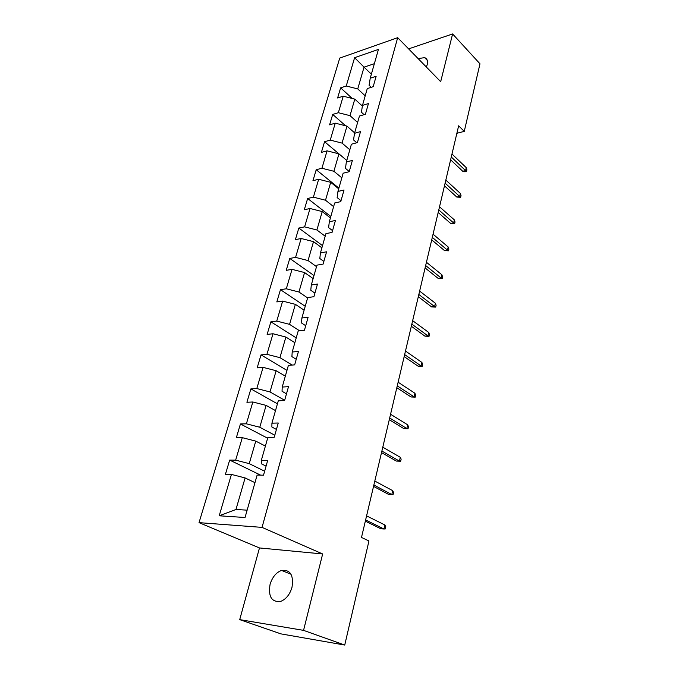 <?xml version="1.0" encoding="UTF-8"?>
<svg xmlns="http://www.w3.org/2000/svg" width="679" height="679" viewBox="0 0 679 679"><rect width="100%" height="100%" fill="white"/><g stroke="black" fill="none" stroke-linecap="round" stroke-linejoin="round"><path stroke-width="1.02" d="M292.012 587.259C293.778 575.088 290.289 569.477 281.564 570.419C276.132 572.473 272.304 577.142 270.064 584.415C268.129 596.79 271.702 602.434 280.783 601.356C286.131 599.158 289.874 594.456 292.012 587.259M426.361 67.026L427.201 64.683C428.033 61 427.184 58.649 424.647 57.639L418.111 58.589M239.712 619.63L303.555 630.367L322.652 553.962L259.48 547.945L239.712 619.63L280.936 633.88L344.737 645.05L368.952 540.976L361.491 537.445L458.639 125.802L464.258 131.378L479.977 63.809L452.613 33.95L408.631 48.88M259.48 547.945L199.023 522.643L339.746 58.088L397.682 37.684L262.043 527.379L199.023 522.643M354.608 57.698L346.239 86.012L340.629 87.837L337.607 97.98L343.226 96.197L338.346 112.714L332.71 114.42L329.604 124.834L335.256 123.162L330.249 140.112L324.57 141.707L321.388 152.393L327.074 150.848L321.931 168.256L316.219 169.716L312.951 180.69L318.672 179.273L313.384 197.156L307.646 198.489L304.285 209.769L310.04 208.487L304.608 226.854L298.836 228.051L295.382 239.636L301.162 238.499L295.577 257.392L289.78 258.436L286.224 270.344L292.038 269.359L286.3 288.787L280.469 289.67L276.811 301.926L282.659 301.103L276.752 321.082L270.887 321.804L267.127 334.408L273.009 333.754L266.923 354.328L261.033 354.871L257.163 367.84L263.07 367.373L256.806 388.558L250.882 388.906L246.901 402.265L252.834 401.993L246.384 423.815L240.434 423.968L236.334 437.726L242.293 437.658L235.647 460.141L229.672 460.082L225.436 474.265L231.429 474.417L219.198 515.785L245.043 517.508L257.137 475.054L263.511 475.207L267.67 460.481L261.313 460.413L267.882 437.352L274.223 437.276L278.246 423.009L271.923 423.161L278.297 400.805L284.603 400.517L288.507 386.674L282.218 387.047L288.397 365.361L294.661 364.861L298.454 351.433L292.199 352.011L298.2 330.962L304.43 330.274L308.113 317.246L301.892 318.001L307.714 297.572L313.91 296.698L317.483 284.043L311.305 284.985L316.957 265.141L323.111 264.097L326.582 251.807L320.437 252.911L325.937 233.627L332.056 232.422L335.426 220.48L329.323 221.744L334.662 202.996L340.748 201.638L344.024 190.027L337.955 191.436L343.15 173.204L349.193 171.711L352.384 160.422L346.358 161.967L351.408 144.228L357.417 142.598L360.515 131.616L354.523 133.296L359.446 116.033L365.412 114.276L368.434 103.581L362.476 105.389L367.271 88.584L373.195 86.7L376.132 76.294L370.225 78.212L378.432 49.406L354.608 57.698L364.046 67.153L357.748 88.915L365.2 95.841M261.313 460.413L261.398 463.808L266.075 466.134M264.64 471.218L249.235 463.638L255.762 441.121L265.396 446.086M235.647 460.141L249.235 463.638M242.293 437.658L255.762 441.121M271.923 423.161L271.88 426.989L276.438 429.434M274.8 435.222L259.777 427.252L266.109 405.397L275.504 410.6M246.384 423.815L259.777 427.252M252.834 401.993L266.109 405.397M282.218 387.047L282.04 391.274L286.487 393.828M284.662 400.279L270.004 391.936L276.149 370.717L285.324 376.158M256.806 388.558L270.004 391.936M263.07 367.373L276.149 370.717M292.199 352.011L291.902 356.611L296.239 359.276M292.14 365.064L279.926 357.655L285.893 337.047L294.856 342.691M266.923 354.328L279.926 357.655M273.009 333.754L285.893 337.047M301.892 318.001L301.476 322.949L305.72 325.716M299.592 330.809L289.568 324.358L295.365 304.336L304.124 310.176M276.752 321.082L289.568 324.358M282.659 301.103L295.365 304.336M311.305 284.985L310.778 290.264L314.92 293.124M307.612 297.911L298.938 292.004L304.574 272.551L313.129 278.568M286.3 288.787L298.938 292.004M292.038 269.359L304.574 272.551M320.437 252.911L319.817 258.495L323.866 261.44M316.524 266.643L308.045 260.558L313.52 241.639L321.888 247.827M295.577 257.392L308.045 260.558M301.162 238.499L313.52 241.639M329.323 221.744L328.602 227.618L332.557 230.639M325.19 236.233L316.898 229.977L322.228 211.576L330.41 217.925M304.608 226.854L316.898 229.977M310.04 208.487L322.228 211.576M337.955 191.436L337.149 197.589L341.011 200.687M333.627 206.637L325.513 200.229L330.698 182.32L338.702 188.821M313.384 197.156L325.513 200.229M318.672 179.273L330.698 182.32M346.358 161.967L345.458 168.367L349.244 171.541M341.834 177.83L333.898 171.278L338.948 153.853L346.782 160.482M321.931 168.256L333.898 171.278M327.074 150.848L338.948 153.853M354.523 133.296L353.547 139.933L356.789 142.768M349.829 149.779L342.055 143.099L346.969 126.124L354.642 132.88M330.249 140.112L342.055 143.099M335.256 123.162L346.969 126.124M362.476 105.389L361.423 112.256L364.08 114.666M357.612 122.458L350.008 115.651L354.794 99.117L362.374 106.06M338.346 112.714L350.008 115.651M343.226 96.197L354.794 99.117M370.225 78.212L369.096 85.291L371.252 87.319M371.371 74.172L364.046 67.153L374.367 63.682M346.239 86.012L357.748 88.915M303.555 630.367L344.737 645.05M322.652 553.962L262.043 527.379M397.682 37.684L440.679 81.684L452.613 33.95M456.874 133.279L464.258 131.378M254.973 482.65L245.102 477.94L235.961 509.496L247.139 510.158M219.198 515.785L235.961 509.496M231.429 474.417L245.102 477.94M340.629 87.837L352.265 98.48M332.71 114.42L345.594 125.776M324.57 141.707L338.906 153.836M316.219 169.716L338.897 188.134M307.646 198.489L330.817 216.508M298.836 228.051L322.517 245.628M289.78 258.436L313.987 275.547M280.469 289.67L305.227 306.297M270.887 321.804L296.222 337.896M261.033 354.871L286.962 370.394M250.882 388.906L277.439 403.818M240.434 423.968L267.636 438.227M229.672 460.082L260.609 475.139M450.618 159.786L462.73 171.252L465.59 170.607L451.272 157.002M466.261 167.662L466.889 169.801L466.515 171.439L465.59 170.607L466.261 167.662L451.976 154.023M466.515 171.439L464.928 171.795L462.73 171.252M444.473 185.825L456.814 197.071L459.7 196.477L445.11 183.135M460.387 193.456L461.033 195.586L460.651 197.258L459.7 196.477L460.387 193.456L445.823 180.088M460.651 197.258L456.814 197.071M438.176 212.51L450.754 223.518L453.657 222.984L438.787 209.921M454.361 219.894L455.032 221.991L454.641 223.705L453.657 222.984L454.361 219.894L439.525 206.798M454.641 223.705L450.754 223.518M431.717 239.874L444.55 250.627L447.469 250.152L432.302 237.387M448.191 246.986L448.878 249.057L448.479 250.814L447.469 250.152L448.191 246.986L433.058 234.179M448.479 250.814L444.55 250.627M425.096 267.933L438.184 278.424L441.129 278.008L425.657 265.557M441.868 274.757L442.572 276.803L442.165 278.611L441.129 278.008L441.868 274.757L426.429 262.272M442.165 278.611L438.184 278.424M418.298 296.715L431.657 306.925L434.619 306.577L418.833 294.465M435.383 303.241L436.113 305.261L435.689 307.103L434.619 306.577L435.383 303.241L419.63 291.087M435.689 307.103L431.657 306.925M411.33 326.26L424.961 336.164L427.948 335.876L411.83 324.129M428.729 332.455L429.476 334.45L429.043 336.343L427.948 335.876L428.729 332.455L412.645 320.666M429.043 336.343L424.961 336.164M404.175 356.585L418.086 366.168L421.099 365.956L404.642 354.582M421.897 362.442L422.669 364.394L422.228 366.346L421.099 365.956L421.897 362.442L405.482 351.026M422.228 366.346L418.086 366.168M396.825 387.726L411.033 396.96L414.063 396.825L397.257 385.867M414.886 393.226L415.684 395.144L415.234 397.139L414.063 396.825L414.886 393.226L398.123 382.218M415.234 397.139L411.033 396.96M389.271 419.715L403.793 428.585L406.84 428.534L389.678 418.009M407.689 424.833L408.512 426.709L408.045 428.763L406.84 428.534L407.689 424.833L390.561 414.258M408.045 428.763L403.793 428.585M381.513 452.596L396.349 461.075L399.422 461.109L381.878 451.043M400.287 457.306L401.145 459.14L400.661 461.245L399.422 461.109L400.287 457.306L382.795 447.181M400.661 461.245L396.349 461.075M373.535 486.393L388.702 494.456L391.8 494.584L373.866 485.01M392.691 490.671L393.574 492.462L393.073 494.626L391.8 494.584L392.691 490.671L374.8 481.046M365.336 521.158L380.843 528.78L383.966 528.992L365.616 519.953M384.874 524.977L385.782 526.717L385.282 528.941L383.966 528.992L384.874 524.977L366.584 515.87M291.036 574.264L281.564 570.419M427.261 60.338L424.647 57.639"/></g></svg>
